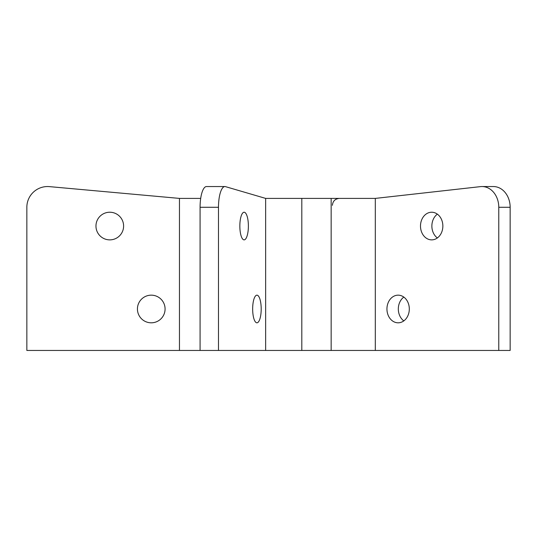 <?xml version="1.0" encoding="UTF-8"?>
<svg xmlns="http://www.w3.org/2000/svg" width="537" height="537" viewBox="0 0 537 537"><rect width="100%" height="100%" fill="white"/><g stroke="black" fill="none" stroke-linecap="round" stroke-linejoin="round"><path stroke-width="0.81" d="M510.15 207.275A20.735 16.775 -90 0 0 493.375 186.547L481.998 186.547A20.735 16.775 90 0 1 498.772 207.275L510.15 207.275L510.15 350.453L498.772 350.453L498.772 207.275M375.309 198.401L331.154 198.401L331.154 350.453L375.309 350.453L375.309 198.401L480.487 186.628A20.735 16.775 90 0 1 481.998 186.547M375.309 350.453L498.772 350.453M409.308 308.99A13.821 11.183 -90 0 0 398.125 295.162A13.821 11.183 -90 0 0 386.942 308.99A13.821 11.183 -90 0 0 398.125 322.811A13.821 11.183 -90 0 0 409.308 308.99M442.857 226.05A13.821 11.183 -90 0 0 431.674 212.229A13.821 11.183 -90 0 0 420.491 226.05A13.821 11.183 -90 0 0 431.674 239.871A13.821 11.183 -90 0 0 442.857 226.05M200.697 198.401L179.459 198.401L179.459 350.453L218.485 350.453L218.485 207.275A20.735 6.41 -90 0 1 224.889 186.547A20.735 6.41 -90 0 1 225.466 186.628L265.64 198.401L265.64 350.453L301.814 350.453L301.814 198.401L265.64 198.401M224.889 186.547L206.49 186.547A20.735 6.41 90 0 0 200.079 207.275L218.485 207.275M200.079 350.453L200.079 207.275M179.459 350.453L26.85 350.453L26.85 207.275A20.735 20.735 0 0 1 49.458 186.628L179.459 198.401M331.154 198.401L301.814 198.401M301.814 350.453L331.154 350.453M95.962 226.05A13.821 13.821 0 0 0 116.697 238.019A13.821 13.821 0 0 0 116.697 214.082A13.821 13.821 0 0 0 95.962 226.05M137.432 308.99A13.821 13.821 0 0 0 158.167 320.958A13.821 13.821 0 0 0 158.167 297.015A13.821 13.821 0 0 0 137.432 308.99M218.485 350.453L265.64 350.453M239.844 226.05A13.821 4.269 90 0 0 244.113 239.871A13.821 4.269 90 0 0 248.383 226.05A13.821 4.269 90 0 0 244.113 212.229A13.821 4.269 90 0 0 239.844 226.05M252.659 308.99A13.821 4.269 90 0 0 256.928 322.811A13.821 4.269 90 0 0 261.197 308.99A13.821 4.269 90 0 0 256.928 295.162A13.821 4.269 90 0 0 252.659 308.99M437.366 237.951A13.821 11.183 90 0 1 437.366 214.149M403.817 320.891A13.821 11.183 90 0 1 403.817 297.089M332.403 205.315C332.812 201.12 335.122 198.811 339.317 198.401"/></g></svg>
